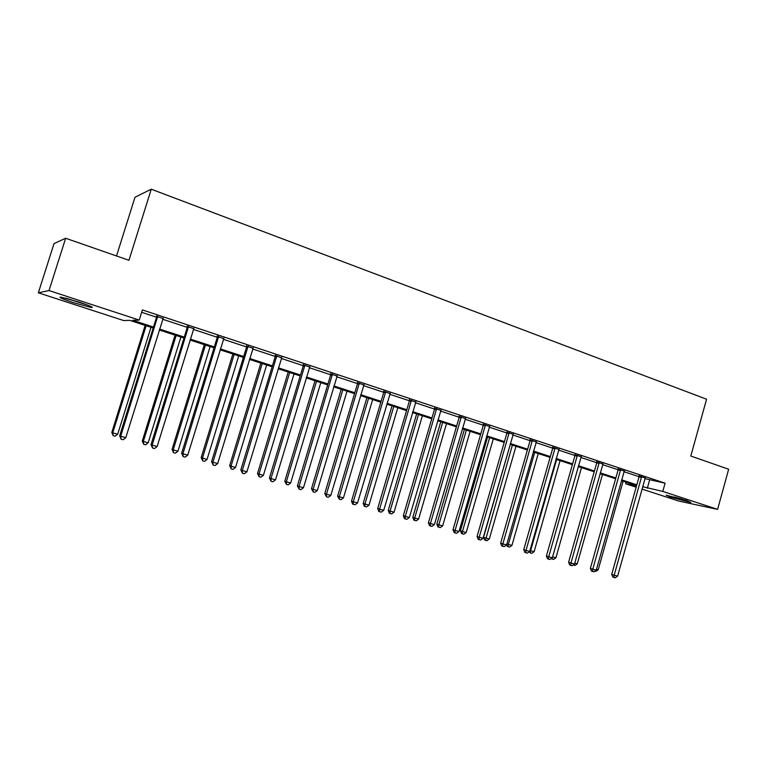 <?xml version="1.0" encoding="UTF-8"?>
<svg xmlns="http://www.w3.org/2000/svg" width="767" height="767" viewBox="0 0 767 767"><rect width="100%" height="100%" fill="white"/><g stroke="black" fill="none" stroke-linecap="round" stroke-linejoin="round"><path stroke-width="1.15" d="M78.838 302.025C90.036 305.803 94.226 307.653 91.417 307.577L73.565 302.697C62.3 298.909 58.052 297.04 60.823 297.088L78.838 302.025M686.542 500.515L690.751 502.433L670.454 497.131L666.168 495.185L686.542 500.515M116.507 255.977L134.992 197.234L151.262 189.2L706.57 399.214L690.808 456.049L728.65 469.231L717.615 509.365L678.891 501.091L641.95 489.078M636.15 487.198L625.661 483.785L636.485 486.01M626.112 482.175L625.661 483.785M153.208 328.008L129.757 320.366L123.688 320.558L38.35 292.802L49.021 290.559L139.22 320.079L132.701 320.28L153.505 327.068M49.021 290.559L65.646 238.249L54.026 243.59L38.35 292.802M644.874 478.608L665.085 483.181L142.394 309.916L139.22 320.079M141.646 312.294L156.554 317.222M162.594 319.216L187.263 327.375M193.303 329.369L217.272 337.288M223.302 339.282L246.6 346.981M252.621 348.975L275.257 356.454M281.278 358.438L303.291 365.715M309.293 367.7L330.702 374.775M336.694 376.76L357.518 383.634M363.5 385.619L383.749 392.311M389.722 394.286L409.434 400.796M415.398 402.761L434.573 409.108M440.517 411.064L459.193 417.238M465.118 419.204L483.296 425.206M489.212 427.161L506.92 433.01M512.816 434.966L530.055 440.661M535.941 442.607L552.739 448.158M558.597 450.095L574.962 455.502M580.811 457.429L596.755 462.702M602.584 464.629L618.125 469.768M623.935 471.686L639.084 476.69M645.152 477.937L639.103 475.962M624.213 471.015L618.144 469.03M602.852 463.968L596.774 461.964M581.079 456.768L574.982 454.754M558.875 449.424L552.758 447.401M536.219 441.926L530.074 439.894M513.104 434.275L506.939 432.243M489.509 426.471L483.315 424.429M465.416 418.504L459.203 416.452M440.824 410.364L434.592 408.303M415.695 402.052L409.453 399.99M390.039 393.567L383.768 391.496M363.817 384.89L357.527 382.81M337.02 376.022L330.711 373.941M309.619 366.962L303.301 364.871M281.614 357.7L275.267 355.6M252.957 348.218L246.6 346.118M223.648 338.525L217.282 336.416M193.658 328.602L187.273 326.483M162.959 318.439L156.564 316.33M65.646 238.249L128.942 260.301L151.262 189.2M665.085 483.181L662.793 491.417L717.615 509.365M642.612 486.7L662.793 491.417M159.546 329.043L184.272 337.106M190.302 339.081L214.329 346.924M220.359 348.889L243.695 356.511M249.726 358.477L272.41 365.878M278.431 367.844L300.482 375.044M306.493 377L327.94 383.999M333.942 385.954L354.805 392.771M360.787 394.717L381.084 401.342M387.057 403.298L406.807 409.741M412.771 411.687L431.994 417.957M437.938 419.904L456.643 426.011M462.578 427.948L480.794 433.892M486.709 435.819L504.446 441.61M510.343 443.537L527.619 449.174M533.506 451.092L550.332 456.586M556.2 458.503L572.594 463.853M578.452 465.761L594.425 470.976M600.254 472.875L615.824 477.966M621.644 479.854L636.821 484.811M636.6 485.588L621.423 480.641M615.604 478.742L600.034 473.67M594.204 471.772L578.222 466.557M572.374 464.649L555.97 459.308M550.102 457.391L533.276 451.907M527.389 449.989L510.113 444.352M504.207 442.434L486.47 436.653M480.554 434.716L462.328 428.782M456.403 426.845L437.689 420.747M431.744 418.811L412.512 412.541M406.558 410.594L386.798 404.161M380.825 402.215L360.528 395.59M354.546 393.644L333.674 386.836M327.682 384.89L306.225 377.891M300.213 375.935L278.153 368.745M272.141 366.779L249.448 359.387M243.417 357.422L220.071 349.81M214.041 347.844L190.015 340.011M183.984 338.046L159.258 329.983M649.572 480.152L647.31 488.234M641.586 477.362L639.045 476.873L611.721 574.406L614.185 575.221L641.653 476.451M617.579 576.18L615.211 577.8L613.859 577.417L614.185 575.221L617.579 576.18L645.325 477.668M639.045 476.873L639.093 475.665M613.859 577.417L612.871 577.091L611.721 574.406M596.505 569.277L598.212 569.756L623.101 481.187M598.212 569.756L595.911 571.338L594.952 571.07M674.423 496.997L682.764 499.346M85.636 304.374L67.218 298.545M65.502 298.095L87.285 304.988M620.58 470.42L618.087 469.95L590.369 568.395L592.795 569.2L620.647 469.5M596.247 570.169L593.869 571.818L592.488 571.425L592.795 569.2L596.247 570.169L624.396 470.746M618.087 469.95L618.135 468.714M592.488 571.425L591.52 571.099L590.369 568.395M599.161 463.345L596.716 462.885L568.606 562.259L570.974 563.055L599.228 462.415M574.502 564.042L572.115 565.71L570.696 565.308L570.974 563.055L574.502 564.042L603.054 463.68M596.716 462.885L596.764 461.629M570.696 565.308L569.747 564.991L568.606 562.259M574.761 563.141L577.254 563.85L602.488 474.466M577.254 563.85L574.943 565.452L573.217 564.943M552.576 556.89L555.902 557.82L581.482 467.621M555.902 557.82L553.573 559.44L551.214 558.568M552.192 559.057L552.336 557.734M577.321 456.125L574.924 455.684L546.401 556.008L548.721 556.784L577.388 455.186M552.317 557.801L549.91 559.479L548.472 559.076L548.721 556.784L552.317 557.801L581.29 456.47M574.924 455.684L574.962 454.4M548.472 559.076L547.552 558.76L546.401 556.008M555.04 448.753L552.691 448.34L523.756 549.632L526.018 550.399L555.107 447.803M529.69 551.425L527.274 553.132L525.807 552.719L526.018 550.399L529.69 551.425L559.085 449.126M552.691 448.34L552.739 447.027M525.807 552.719L524.896 552.403L523.756 549.632M532.308 441.246L530.016 440.852L500.65 543.122L502.855 543.87L532.375 440.287M506.603 544.925L504.168 546.65L502.673 546.229L502.855 543.87L506.603 544.925L536.43 441.629M530.016 440.852L530.055 439.52M502.673 546.229L501.781 545.922L500.65 543.122M556.602 459.51L530.601 550.687L534.129 551.684L560.073 460.641M529.959 550.476L530.601 550.687L530.38 552.93L529.163 551.799M534.129 551.684L531.79 553.323L530.38 552.93M534.714 452.377L508.329 544.407L511.925 545.423L538.252 453.527M506.891 543.918L508.329 544.407L508.137 546.679L507.284 546.382L506.642 544.8M511.925 545.423L509.576 547.082L508.137 546.679M510.295 444.419L483.536 537.293L485.616 538.003L489.288 539.038L515.99 446.269M512.385 445.1L485.463 540.304L484.619 540.016L483.536 537.293M489.288 539.038L486.93 540.716L485.463 540.304M509.106 433.576L506.872 433.202L477.064 536.478L479.212 537.216L509.173 432.607M483.037 538.29L480.583 540.035L479.059 539.604L479.212 537.216L483.037 538.29L513.315 433.978M506.872 433.202L506.91 431.859M479.059 539.604L478.196 539.306L477.064 536.478M487.582 437.008L460.43 530.774L462.453 531.473L466.202 532.528L493.296 438.877M489.614 437.669L462.453 531.473L462.328 533.803L461.513 533.516L460.43 530.774M466.202 532.528L463.824 534.225L462.328 533.803M485.434 425.752L483.258 425.407L453 529.7L455.08 530.419L485.492 424.765M458.982 531.512L456.518 533.276L454.956 532.844L455.08 530.419L458.982 531.512L489.72 426.164M483.258 425.407L483.296 424.036M454.956 532.844L454.122 532.547L453 529.7M464.409 429.462L436.854 524.129L438.82 524.801L442.645 525.884L470.133 431.322M466.384 430.105L438.82 524.801L438.724 527.169L437.938 526.891L436.854 524.129M442.645 525.884L440.248 527.6L438.724 527.169M461.255 417.756L459.145 417.44L428.427 522.778L430.44 523.477L461.322 416.769M434.419 524.599L431.946 526.383L430.345 525.941L430.44 523.477L434.419 524.599L465.636 418.197M459.145 417.44L459.184 416.059M430.345 525.941L429.539 525.654L428.427 522.778M440.776 421.754L412.799 517.341L414.707 518.003L418.6 519.106L446.509 423.624M442.674 422.377L414.707 518.003L414.64 520.4L413.873 520.131L412.799 517.341M418.6 519.106L416.193 520.841L414.64 520.4M436.576 409.597L434.525 409.3L403.327 515.712L405.273 516.392L436.634 408.6M409.338 517.533L406.846 519.345L405.216 518.885L405.273 516.392L409.338 517.533L441.044 410.057M434.525 409.3L434.563 407.91M405.216 518.885L404.439 518.607L403.327 515.712M416.654 413.892L388.255 510.419L390.087 511.062L394.065 512.183L422.396 415.762M418.485 414.487L390.087 511.062L390.058 513.497L389.32 513.228L388.255 510.419M394.065 512.183L391.649 513.938L390.058 513.497M411.361 401.266L409.386 400.997L377.69 508.492L379.569 509.154L411.428 400.249M383.721 510.323L381.209 512.155L379.55 511.685L379.569 509.154L383.721 510.323L415.935 401.745M409.386 400.997L409.425 399.588M379.55 511.685L378.802 511.416L377.69 508.492M392.023 405.858L363.194 503.344L364.958 503.977L369.023 505.117L397.785 407.737M393.797 406.443L364.958 503.977L364.967 506.441L364.258 506.191L363.194 503.344M369.023 505.117L366.588 506.901L364.967 506.441M385.609 392.752L383.701 392.512L351.507 501.11L353.299 501.762L385.667 391.726M357.547 502.951L355.025 504.801L353.328 504.331L353.299 501.762L357.547 502.951L390.269 393.25M383.701 392.512L383.74 391.084M353.328 504.331L352.609 504.063L351.507 501.11M366.894 397.67L337.614 496.134L339.302 496.738L343.453 497.908L372.666 399.549M368.591 398.226L339.302 496.738L339.34 499.24L337.614 496.134M343.453 497.908L340.999 499.71L339.34 499.24M359.292 384.046L357.46 383.845L324.748 493.574L326.464 494.197L359.349 383.011M330.798 495.424L328.257 497.294L326.521 496.805L326.464 494.197L330.798 495.424L364.057 384.574M357.46 383.845L357.499 382.407M326.521 496.805L324.748 493.574M341.219 389.3L311.479 488.761L313.099 489.346L317.337 490.544L347.01 391.189M342.849 389.828L313.099 489.346L313.176 491.887L311.479 488.761M317.337 490.544L314.873 492.366L313.176 491.887M332.389 375.159L330.644 374.986L297.395 485.875L299.025 486.47L332.456 374.114M303.464 487.726L300.904 489.624L299.13 489.125L299.025 486.47L303.464 487.726L337.259 375.705M330.644 374.986L330.682 373.529M299.13 489.125L297.395 485.875M315.007 380.758L284.797 481.235L286.331 481.791L290.655 483.018L320.798 382.647M316.55 381.257L286.331 481.791L286.446 484.38L284.797 481.235M290.655 483.018L288.181 484.859L286.446 484.38M304.892 366.07L303.233 365.926L269.428 477.994L270.972 478.57L304.959 365.015M275.506 479.854L272.937 481.772L271.115 481.264L270.972 478.57L275.506 479.854L309.868 366.636M303.233 365.926L303.272 364.45M271.115 481.264L269.428 477.994M288.229 372.024L257.52 473.536L258.978 474.083L263.397 475.329L294.029 373.913M289.686 372.503L258.978 474.083L259.141 476.7L257.52 473.536M263.397 475.329L260.905 477.199L259.141 476.7M276.772 356.78L275.209 356.665L240.828 469.941L242.276 470.497L276.839 355.706M246.916 471.801L244.328 473.747L242.477 473.229L242.276 470.497L246.916 471.801L281.863 357.364M275.209 356.665L275.238 355.179M242.477 473.229L240.828 469.941M260.857 363.107L229.659 465.674L231.02 466.192L235.536 467.467L266.676 364.996M262.228 363.548L231.02 466.192L231.222 468.858L229.659 465.674M235.536 467.467L233.034 469.366L231.222 468.858M248.019 347.269L246.543 347.192L211.577 461.705L212.929 462.233L248.077 346.185M217.675 463.565L215.067 465.54L213.168 465.013L212.929 462.233L217.675 463.565L253.215 347.882M246.543 347.192L246.571 345.687M213.168 465.013L211.577 461.705M232.89 353.99L201.175 457.64L202.44 458.139L207.061 459.443L238.71 355.888M234.175 354.402L202.44 458.139L202.689 460.842L201.175 457.64M207.061 459.443L204.54 461.36L202.689 460.842M218.595 337.547L217.214 337.509L181.654 453.278L182.891 453.776L218.653 336.445M187.752 455.138L185.135 457.142L183.188 456.595L182.891 453.776L187.752 455.138L223.916 338.189M217.214 337.509L217.243 335.984M183.188 456.595L181.654 453.278M204.3 344.671L172.048 449.424L173.217 449.893L177.944 451.226L210.129 346.569M205.479 345.054L173.217 449.893L173.515 452.645L172.048 449.424M177.944 451.226L175.413 453.172L173.515 452.645M188.481 327.586L187.215 327.595L151.022 444.649L152.154 445.119L188.548 326.483M157.13 446.519L154.493 448.551L152.508 447.986L152.154 445.119L157.13 446.519L193.926 328.266M187.215 327.595L187.234 326.052M152.508 447.986L151.022 444.649M175.058 335.131L142.269 441.025L143.333 441.466L148.165 442.827L180.897 337.039M176.151 335.486L143.333 441.466L143.678 444.256L142.269 441.025M148.165 442.827L145.615 444.802L143.678 444.256M157.666 317.404L156.497 317.442L119.671 435.819L120.687 436.25L157.724 316.282M125.778 437.689L123.132 439.75L121.09 439.175L120.687 436.25L125.778 437.689L163.237 318.104M156.497 317.442L156.526 315.879M121.09 439.175L119.671 435.819M145.155 325.39L111.8 432.435L112.749 432.847L117.696 434.237L150.994 327.288M146.142 325.707L112.749 432.847L113.161 435.675L111.8 432.435M117.696 434.237L115.136 436.231L113.161 435.675M641.663 476.719L639.112 476.23M620.656 469.768L618.154 469.299M599.238 462.683L596.793 462.233M577.398 455.454L575.001 455.023M555.116 448.081L552.767 447.679M532.384 440.565L530.093 440.172M509.192 432.885L506.949 432.521M485.511 425.052L483.335 424.717M461.341 417.056L459.222 416.74M436.653 408.888L434.611 408.6M411.448 400.547L409.463 400.288M385.686 392.023L383.788 391.793M359.368 383.318L357.547 383.117M332.475 374.421L330.73 374.248M304.978 365.322L303.32 365.178M276.858 356.022L275.295 355.917M248.105 346.502L246.629 346.435M218.681 336.771L217.301 336.732M188.567 326.809L187.301 326.809M157.753 316.608L156.583 316.656M304.959 365.811L303.301 365.667"/></g></svg>

